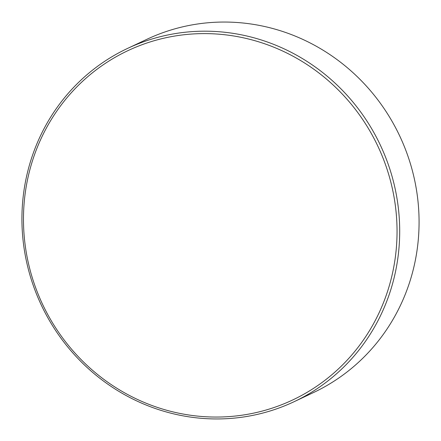 <?xml version="1.0" encoding="UTF-8"?>
<svg xmlns="http://www.w3.org/2000/svg" width="441" height="441" viewBox="0 0 441 441"><rect width="100%" height="100%" fill="white"/><g stroke="black" fill="none" stroke-linecap="round" stroke-linejoin="round"><path stroke-width="0.66" d="M29.128 172.646A193.108 185.347 -115.2 0 0 164.636 409.672A193.108 185.347 -115.2 0 0 391.387 278.017A193.108 185.347 -115.2 0 0 255.879 40.985A193.108 185.347 -115.2 0 0 29.128 172.646M27.645 171.792A195.286 187.436 -115.2 0 0 91.971 371.835A195.286 187.436 -115.2 0 0 294.097 401.701A195.286 187.436 -115.2 0 0 393.978 278.348A195.286 187.436 -115.2 0 0 329.648 78.3A195.286 187.436 -115.2 0 0 127.526 48.433A195.286 187.436 -115.2 0 0 27.645 171.792M294.097 401.701L313.474 392.567A195.286 187.436 -115.2 0 0 413.355 269.208A195.286 187.436 -115.2 0 0 349.029 69.165A195.286 187.436 -115.2 0 0 146.903 39.299L127.526 48.433"/></g></svg>
